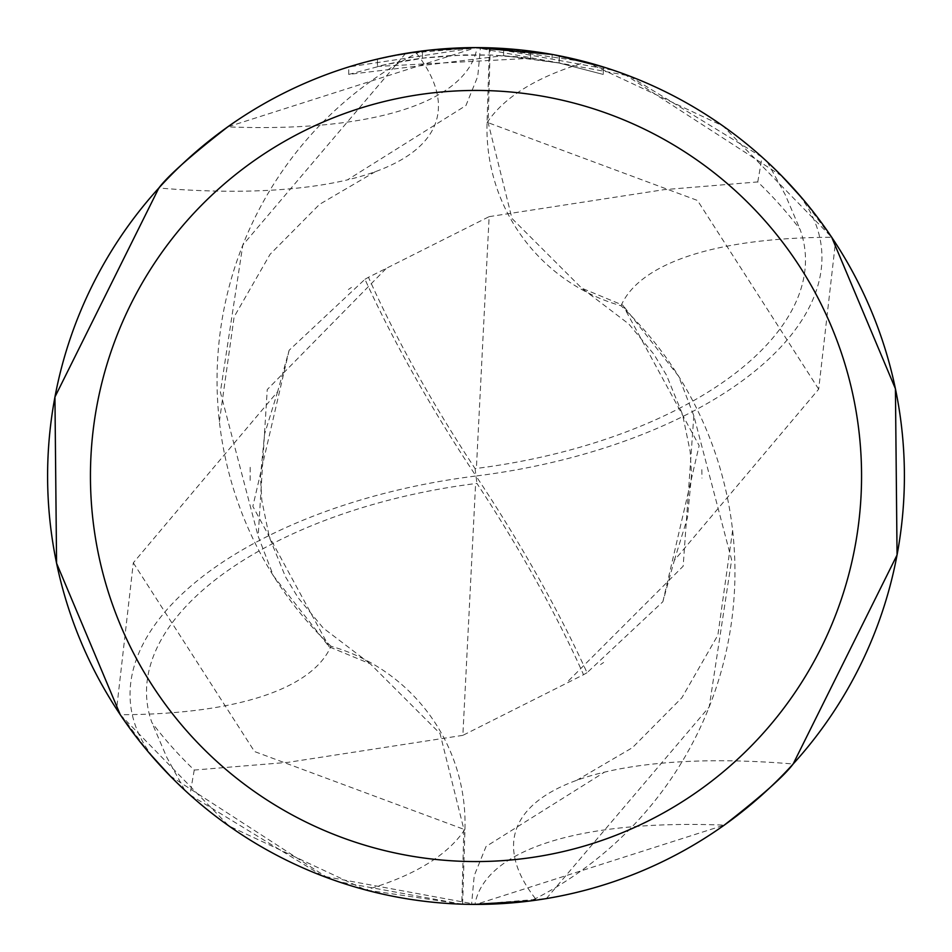 <?xml version="1.0" encoding="UTF-8"?>
<svg xmlns="http://www.w3.org/2000/svg" width="952" height="952" viewBox="0 0 952 952"><rect width="100%" height="100%" fill="white"/><g stroke="black" fill="none" stroke-linecap="round" stroke-linejoin="round"><path stroke-width="0.71" stroke-dasharray="4.76 3.57" d="M330.963 646.241A367.567 367.567 0 0 1 416.536 53.336A57.917 57.917 0 0 0 421.677 51.063A428.4 428.4 0 0 1 489.387 47.814L487.043 122.749A184.212 184.212 0 0 0 621.037 305.759A367.567 367.567 0 0 1 535.464 898.664A57.917 57.917 0 0 0 530.323 900.937A428.4 428.4 0 0 1 476 904.4L724.246 825.134A464.6 155.819 13.8 0 0 474.905 904.4L476 904.4A428.4 428.4 0 0 1 462.612 904.186L464.957 829.251A184.212 184.212 0 0 0 330.963 646.241A466.206 156.354 -166.2 0 1 120.273 714.714L228.932 825.979L365.758 889.965L462.612 904.186M377.456 59.083L377.456 66.438L377.468 59.083A428.4 428.4 0 0 1 422.462 50.956L422.462 58.155L464.719 54.895L490.899 55.014L517.15 56.763L559.336 63.07L603.306 74.446L559.157 63.034L503.62 55.656L348.718 74.434L386.81 64.296L425.675 57.763L451.867 55.442L491.28 55.026L530.562 58.298L377.456 66.438A421.26 421.26 0 0 1 422.462 58.155L422.462 50.956L434.362 49.635M441.085 49.028L459.875 47.909M515.615 49.433L521.672 50.039M530.562 58.298L530.562 51.087L476 47.6L503.62 48.492L554.123 54.788M621.037 305.759A466.206 156.354 13.8 0 1 831.727 237.286L723.068 126.021L586.242 62.035L489.387 47.814M477.928 47.6L480.427 47.624L477.773 76.362L465.945 105.517L347.468 179.869A442.394 148.369 -166.2 0 1 158.853 188.008M802.679 198.861L835.404 242.867L818.684 389.178L674.325 560.407L662.866 601.723L587.039 672.719A414.798 103.697 56.3 0 0 476 476A371.006 185.497 172.9 0 0 792.54 187.33L767.252 161.84A428.4 428.4 0 0 0 762.112 157.151L628.974 75.851L476 47.612L227.754 126.866A464.6 155.819 -166.2 0 0 477.095 47.6L448.321 48.492L411.621 52.467L375.409 59.583L348.718 66.949L476 47.6L464.719 47.755M603.306 66.949L603.306 74.446L603.306 66.949L552.101 54.419L552.101 61.678M422.462 50.956L427.686 50.337M348.718 74.434L348.718 66.949M503.62 55.656L503.62 48.492M559.157 63.034L559.157 55.752L559.157 63.034M391.343 56.049L394.533 55.418M416.536 53.336A442.394 148.369 -166.2 0 1 375.267 171.693A442.394 148.369 -166.2 0 1 347.468 179.869M535.464 898.664A442.394 148.369 13.8 0 1 576.733 780.307A442.394 148.369 13.8 0 1 604.532 772.131A442.394 148.369 13.8 0 1 793.147 763.992M474.072 904.4L471.573 904.376L474.227 875.638L486.055 846.483L604.532 772.131M476 47.612L405.623 53.431A428.388 428.388 0 0 1 490.197 47.85L613.731 70.353M624.024 73.982L782.032 176.215M149.321 753.139L116.596 709.133L133.316 562.822L277.675 391.593L289.134 350.276L364.961 279.281A414.798 103.697 -123.7 0 0 476 476A371.006 185.497 -7.1 0 0 159.46 764.67L184.748 790.16A428.4 428.4 0 0 0 189.888 794.849L323.025 876.149L476 904.388L546.377 898.569A428.388 428.388 0 0 1 461.803 904.15L338.269 881.647M462.862 735.349L288.325 762.302L194.244 770.061A407.254 407.254 0 0 1 151.939 722.651A354.346 177.167 172.9 0 1 475.619 483.568A354.346 177.167 172.9 0 1 476.916 483.402A399.554 99.889 -123.7 0 1 583.528 674.706L462.862 735.349L475.619 483.568M489.138 216.651L663.782 189.698L757.756 181.939A407.254 407.254 0 0 1 800.061 229.349A354.346 177.167 -7.1 0 1 476.381 468.432A354.346 177.167 -7.1 0 1 475.084 468.598A399.554 99.889 56.3 0 1 368.472 277.294L489.138 216.651L476.381 468.432M662.878 601.723L699.149 445.619L622.834 305.199L581.696 288.147L511.974 218.484L488.138 122.701L490.197 47.85M546.377 898.569L709.181 706.979L731.636 559.931L693.829 415.738L678.609 376.207L622.834 305.199M693.829 415.738L683.167 566.19L566.023 683.298M587.039 672.719L583.516 674.706M475.084 468.598L476.916 483.402M767.252 161.84L785.257 194.755L800.061 229.349M757.756 181.951L762.076 157.139M385.976 268.702L267.238 389.57L258.17 536.262L273.391 575.793L329.166 646.801L370.304 663.853L440.026 733.516L463.862 829.299L461.803 904.15M405.623 53.431L242.82 245.021L220.364 392.069L258.17 536.262M364.961 279.293L368.483 277.294M184.748 790.16L166.743 757.245L151.939 722.651M194.244 770.049L189.924 794.861M327.976 878.018L169.968 775.785M289.122 350.276L252.851 506.381L329.166 646.801M159.46 764.67A428.4 428.4 0 0 1 116.596 709.133M792.54 187.33A428.4 428.4 0 0 1 835.404 242.867A428.4 428.4 0 0 0 792.54 187.33M464.957 829.251A643.695 215.878 -166.2 0 1 365.758 889.965M487.043 122.749A643.695 215.878 13.8 0 1 586.242 62.035M818.684 389.178L697.471 200.455L488.138 122.689M133.316 562.822L254.529 751.544L463.862 829.311M559.336 55.787L559.336 63.07M219.376 421.558L234.132 316.826L270.082 254.303L319.563 204.347L375.267 171.693M732.623 530.442L717.867 635.174L681.918 697.697L632.437 747.653L576.733 780.307M674.325 560.419L687.439 517.852L691.533 475.286L690.176 451.569L682.596 414.572L666.507 375.183L653.869 354.227L628.808 323.989L581.708 288.147M701.862 469.657L701.969 478.059M600.557 664.567L603.604 662.497M277.675 391.581L264.561 434.148L260.467 476.714L261.824 500.431L269.404 537.428L285.493 576.817L298.131 597.773L323.192 628.011L370.292 663.853M250.162 467.301L250.138 482.343M351.443 287.433L348.396 289.503"/><path stroke-width="1.43" d="M421.677 51.063L427.686 50.337M434.362 49.635L441.085 49.028M459.875 47.909L476 47.6L515.615 49.433M530.323 900.937L474.072 904.4M521.672 50.039L530.562 51.087M552.101 54.419L476 47.612A428.4 428.4 0 0 1 904.4 476A428.4 428.4 0 0 1 476 904.4A428.4 428.4 0 0 1 47.6 476A428.4 428.4 0 0 1 476 47.6L477.928 47.6M724.246 825.134C761.362 796.253 784.329 775.868 793.147 763.992L897.058 555.016L895.427 388.761L831.727 237.286M480.427 47.624L477.095 47.6M554.123 54.788L603.306 66.949M476 90.44A385.56 385.56 0 0 1 861.56 476A385.56 385.56 0 0 1 476 861.56A385.56 385.56 0 0 1 90.44 476A385.56 385.56 0 0 1 476 90.44M464.719 47.755L429.697 50.111L476 47.6M377.468 59.083L391.343 56.049M394.533 55.418L422.462 50.956M227.754 126.866C190.638 155.747 167.671 176.132 158.853 188.008L54.942 396.984L56.573 563.239L120.273 714.714M471.573 904.376L474.905 904.4M613.731 70.353L624.024 73.982M782.032 176.215L802.679 198.861M338.269 881.647L327.976 878.018M169.968 775.785L149.321 753.139"/></g></svg>

